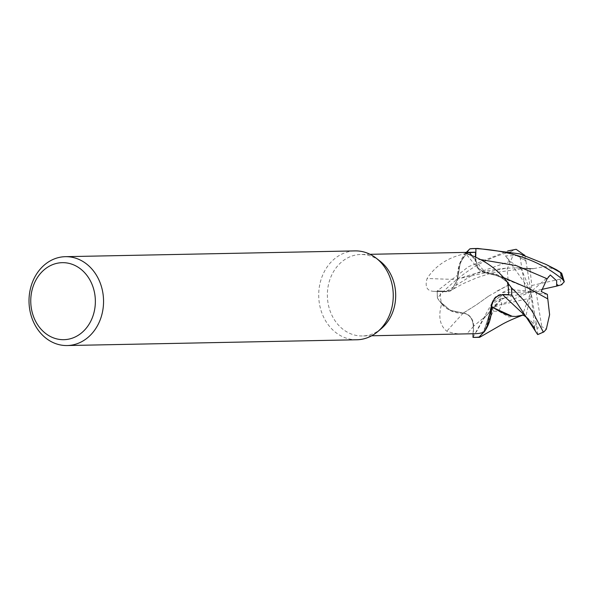 <?xml version="1.0" encoding="UTF-8"?>
<svg xmlns="http://www.w3.org/2000/svg" width="594" height="594" viewBox="0 0 594 594"><rect width="100%" height="100%" fill="white"/><g stroke="black" fill="none" stroke-linecap="round" stroke-linejoin="round"><path stroke-width="0.45" stroke-dasharray="2.97 2.23" d="M491.468 306.667C492.404 299.057 496.094 295.047 502.524 294.624L504.64 294.721L502.524 294.624L492.292 302.376M491.498 307.373L483.665 332.284L491.498 307.373M473.084 333.746L473.299 326.388C472.913 318.696 469.52 314.271 463.12 313.105L451.566 310.981L441.557 303.668A40.741 34.162 88.9 0 1 440.926 300.505A40.741 34.162 88.9 0 1 440.31 291.439L446.428 291.713A648.061 275.193 -165.5 0 1 433.924 291.342L440.31 291.439M463.595 313.164A12.778 10.714 -91.1 0 0 463.216 313.142A35.358 29.655 88.9 0 1 441.639 304.031C438.053 316.364 439.775 325.43 446.799 331.222C453.311 333.59 459.994 334.452 466.839 333.798L473.418 333.68L473.604 326.388A12.778 10.714 88.9 0 0 463.595 313.164L450.066 310.246L439.293 300.876L437.548 298.24A44.364 37.207 88.9 0 1 437.281 290.904L446.443 291.327L451.796 289.909L457.529 279.314L460.395 262.229L469.787 248.923L460.402 262.214L457.529 279.314L459.199 265.548L465.265 253.668A40.741 34.162 88.9 0 1 473.648 252.242M381.348 328.579A40.741 34.162 88.9 0 1 362.34 335.959A40.741 34.162 88.9 0 1 327.992 302.762A40.741 34.162 88.9 0 1 360.714 254.492A40.741 34.162 88.9 0 1 379.997 261.115M441.639 304.031A40.741 34.162 88.9 0 1 441.557 303.668L437.548 298.24L439.293 300.876L450.059 310.246L463.157 313.112M475.274 333.702A40.741 34.162 88.9 0 1 473.418 333.68M356.868 339.768A44.446 37.274 88.9 0 1 319.401 303.556A44.446 37.274 88.9 0 1 355.101 250.898M457.529 279.314L451.796 289.909L446.443 291.327L437.281 290.904L446.421 291.342L451.759 289.931L457.447 279.878A12.778 10.714 -91.1 0 0 457.469 279.425A652.115 276.915 -165.5 0 1 427.116 278.445C424.695 286.783 426.967 291.082 433.924 291.342L446.614 291.721A12.778 10.714 88.9 0 1 446.428 291.713M457.469 279.425A35.358 29.655 88.9 0 1 464.961 253.764C448.203 257.321 435.588 265.548 427.116 278.445M537.184 328.935L530.932 291.847L531.779 285.491L530.011 268.919L533.902 268.629L516.156 267.827L505.665 268.258L460.135 278.348L457.484 279.329L457.447 279.878A12.778 10.714 88.9 0 1 446.614 291.721M464.961 253.764A40.741 34.162 88.9 0 1 465.265 253.668L466.305 252.391M475.735 256.979L475.631 259.556L478.096 268.161L485.328 272.78A12.778 10.714 88.9 0 1 478.697 269.29A12.778 10.714 88.9 0 1 475.319 259.556L475.393 256.838M503.801 277.591L485.788 272.824L498.143 275.326L484.786 272.698L478.155 268.169L475.668 259.556L478.155 268.169L485.328 272.78A12.778 10.714 -91.1 0 0 485.706 272.809A652.115 432.009 -55.6 0 1 471.242 255.346M485.706 272.809A35.358 29.655 88.9 0 1 507.283 281.92M485.84 272.839L498.151 275.334L507.373 282.284M491.869 303.393A12.778 10.714 88.9 0 1 495.099 297.349A12.778 10.714 88.9 0 1 502.502 294.23L508.613 294.513M490.978 307.306A652.115 32.336 28 0 0 490.911 307.766A652.115 32.336 28 0 0 490.919 307.959A652.115 32.336 28 0 0 490.934 308.123M504.759 294.713L502.502 294.609L492.136 302.732M491.476 306.073L489.723 320.396L483.665 332.284M463.216 313.142A652.115 187.429 115.9 0 0 446.799 331.222M464.434 312.399L476.707 304.611L488.81 296.02L476.596 304.692L463.134 313.12C469.52 314.271 472.913 318.696 473.299 326.388C472.876 318.614 469.423 314.189 462.934 313.112M498.151 275.334L507.365 282.276L498.143 275.334L503.036 277.339M533.902 268.666L516.156 267.827M533.902 268.562L544.95 266.506L556.645 269.825M477.858 248.455L469.891 248.834M524.673 254.767L525.942 261.122L516.758 255.68L505.539 255.88L510.142 261.323L521.005 268.911L530.019 268.919M505.665 268.258C489.753 269.698 474.576 273.062 460.142 278.348M524.799 255.465L524.799 255.494A37.036 31.059 88.9 0 0 520.069 257.061L513.424 254.522L510.491 251.886C497.208 255.286 484.919 260.439 473.626 267.337C462.674 274.138 446.139 287.503 437.466 298.114L437.548 298.24A44.364 37.207 88.9 0 1 437.281 290.904L468.473 266.713L507.796 250.943M547.742 298.871L536.419 292.478M529.068 288.558L495.374 275.148L488.669 273.47M535.914 322.572L535.937 324.502L534.593 328.252L532.766 322.757L523.225 315.139M537.748 334.645L537.058 328.207A37.036 31.059 88.9 0 0 541.787 326.633L546.302 329.217M523.203 315.139L522.059 315.31M521.376 315.674L508.917 316.958L498.648 311.204L493.421 311.204L480.16 337.169M488.81 296.02L508.62 284.92L508.791 289.441L502.42 292.523L498.195 303.556L490.466 310.751L485.476 316.372L473.292 326.396M499.866 299.042L505.19 297.579L502.205 299.294L489.812 309.132L498.195 303.556M508.657 284.927L495.619 291.81M472.987 337.362L491.208 304.455L500.475 298.901A37.036 31.059 88.9 0 0 501.826 304.551L498.648 311.204M508.553 284.912L507.142 269.119L513.424 254.522M489.812 309.132L530.932 291.847L521.272 268.896M531.779 285.491L560.031 279.143L561.07 272.535M547.378 294.372L536.263 292.901L541.787 326.633M505.19 297.579L530.932 291.847L536.263 292.901M525.942 261.122L530.932 291.847L541.223 291.535M534.593 328.252L530.932 291.847L502.427 292.523M437.466 298.114A44.439 37.274 88.9 0 1 437.214 290.897M550.319 275L530.932 291.847L525.593 290.793L508.791 289.441M525.593 290.793L520.069 257.061M526.15 314.894L530.078 298.203L501.826 304.551M541.676 289.456L530.932 291.847L530.078 298.203M505.539 255.88L530.932 291.847L522.378 315.162M475.319 259.556A648.061 429.328 -55.6 0 1 471.918 255.561M502.502 294.23A648.061 32.135 28 0 0 502.22 294.862M473.604 326.388A648.061 186.271 115.9 0 0 466.839 333.798M510.142 261.323L474.621 273.76L446.421 291.342M481.489 259.727L475.631 259.556M525.415 258.999L523.106 259.251M532.766 322.757L525.326 315.882M536.449 324.695L535.937 324.502M495.767 305.309L483.969 318.377L476.291 332.024M503.415 298.195L502.197 299.294M560.031 279.143A37.036 31.059 88.9 0 1 561.382 284.801M493.421 311.204A44.446 37.274 88.9 0 1 491.208 304.455M510.491 251.886A44.446 37.274 88.9 0 1 516.141 249.294M371.696 335.766L362.34 335.959M478.697 269.29L465.176 252.955M490.919 307.959C491.335 314.315 490.005 320.723 486.946 327.183M495.099 297.349L490.911 307.766M521.005 268.911L491.015 273.158L476.752 277.806L463.372 283.561L451.752 289.931M495.374 275.148L484.726 272.683M370.069 254.306L360.714 254.492M530.865 268.985L524.391 268.859"/><path stroke-width="0.89" d="M504.759 294.713L511.649 295.047A44.364 37.207 88.9 0 0 511.382 287.704L507.365 282.276L511.382 287.711A44.364 37.207 88.9 0 1 511.649 295.047L504.64 294.721L511.709 295.047L537.652 334.571L543.792 331.987L543.302 331.972L535.521 317.404C531.927 309.392 523.908 299.532 511.456 287.83L507.373 282.284A40.741 34.162 88.9 0 1 507.996 285.439A40.741 34.162 88.9 0 1 508.613 294.513L502.22 294.862C496.131 295.374 492.374 299.799 490.934 308.123L486.946 327.183L483.969 332.18A40.741 34.162 88.9 0 1 483.665 332.284L479.143 337.028A44.364 37.207 88.9 0 1 472.987 337.288L472.987 337.362A44.439 37.274 88.9 0 0 475.349 337.407L479.633 337.318L479.039 337.117L483.665 332.284A40.741 34.162 88.9 0 1 475.274 333.702L371.696 335.766M492.292 302.376L491.498 307.373L491.468 306.63L492.961 307.514C500.972 312.355 507.387 315.288 512.214 316.312L492.961 307.514M65.399 256.675L355.101 250.898A44.446 37.274 88.9 0 1 376.136 258.123L379.997 261.115A40.741 34.162 88.9 0 1 395.062 287.689A40.741 34.162 88.9 0 1 381.348 328.579L377.606 331.719A44.446 37.274 88.9 0 1 356.868 339.768L67.167 345.545A44.446 37.274 88.9 0 1 29.7 309.326A44.446 37.274 88.9 0 1 65.399 256.675A44.446 37.274 88.9 0 1 102.866 292.894A44.446 37.274 88.9 0 1 67.167 345.545M376.136 258.123A44.446 37.274 88.9 0 1 392.567 287.117A44.446 37.274 88.9 0 1 377.606 331.719M94.765 294.052A38.513 32.306 88.9 0 1 69.253 339.026A38.513 32.306 88.9 0 1 31.348 308.293A38.513 32.306 88.9 0 1 56.861 263.328A38.513 32.306 88.9 0 1 94.765 294.052M475.393 256.838L475.512 252.264L465.176 252.955L471.242 255.346C485.788 260.981 497.802 269.839 507.283 281.92A40.741 34.162 88.9 0 1 507.373 282.284M475.943 248.582A44.439 37.274 88.9 0 0 473.574 248.544A44.439 37.274 88.9 0 0 469.891 248.834L469.787 248.923A44.364 37.207 88.9 0 1 475.935 248.656L475.735 256.979L475.943 248.582C511.389 250.631 540.273 260.9 562.585 279.403L564.3 281.771L561.382 284.801M475.705 256.964L475.935 248.656A44.364 37.207 88.9 0 0 469.787 248.923L466.305 252.391M370.069 254.306L473.648 252.242A40.741 34.162 88.9 0 1 475.512 252.264M492.136 302.732L491.476 306.073A12.778 10.714 -91.1 0 0 491.461 306.519A652.115 32.336 28 0 0 490.978 307.306M491.461 306.519A35.358 29.655 88.9 0 1 483.969 332.18M491.476 306.073A12.778 10.714 88.9 0 1 491.869 303.393M473.084 333.746L472.987 337.288A44.364 37.207 88.9 0 0 479.143 337.028L483.665 332.284M546.146 264.486L556.645 269.825L561.716 273.24L546.146 264.478L519.824 253.876L477.858 248.455L473.574 248.544M507.796 250.943L516.141 249.294L524.799 255.465M543.792 331.987L546.302 329.217L549.606 314.679L547.787 298.901L529.068 288.558L503.036 277.339M561.991 284.652L556.667 286.122L556.667 280.799L550.319 275L547.141 278.764L541.223 291.535M541.231 291.535L547.378 294.372L547.742 298.871M525.371 315.926L522.378 315.162L515.889 316.468L512.214 316.312M522.475 315.139L521.376 315.674C512.615 319.082 505.962 322.111 501.433 324.762L479.633 337.318M522.445 315.243L515.889 316.468M479.039 337.117A44.439 37.274 88.9 0 1 475.349 337.407M511.456 287.83A44.439 37.274 88.9 0 1 511.709 295.047M556.667 286.122L541.676 289.456M471.918 255.561A648.061 429.328 -55.6 0 1 469.312 252.405M558.442 285.499L556.838 284.459M547.141 278.764L516.305 265.615L481.489 259.727M525.326 315.882L502.784 294.824M560.372 272.653A44.446 37.274 88.9 0 1 562.585 279.403M543.302 331.972A44.446 37.274 88.9 0 1 537.652 334.571M525.319 315.867C530.353 322.074 533.62 326.856 535.127 330.227M561.716 273.24L564.3 281.771"/></g></svg>
